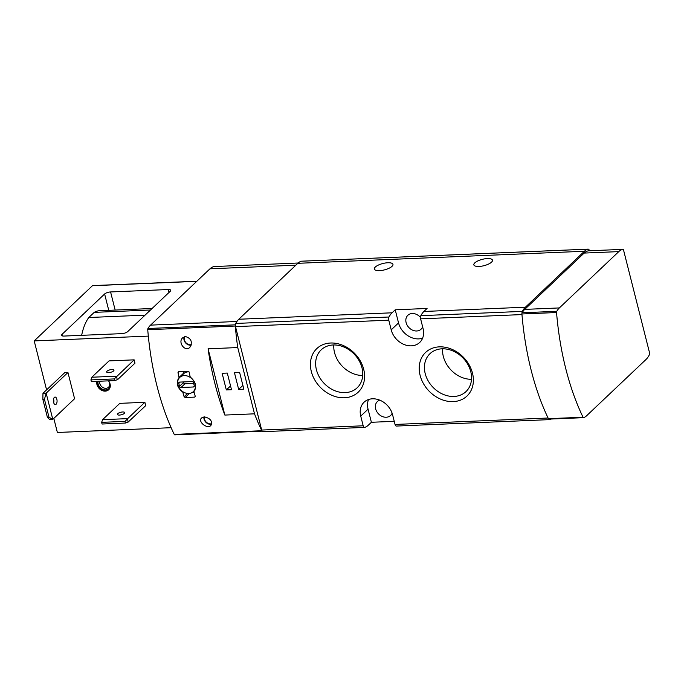 <?xml version="1.0" encoding="UTF-8"?>
<svg xmlns="http://www.w3.org/2000/svg" width="684" height="684" viewBox="0 0 684 684"><rect width="100%" height="100%" fill="white"/><g stroke="black" fill="none" stroke-linecap="round" stroke-linejoin="round"><path stroke-width="1.03" d="M191.204 345.146A5.942 4.762 46.5 0 1 185.484 342.752A5.942 4.762 46.5 0 1 184.218 336.844M185.552 336.571C191.281 338.409 192.708 342.017 189.844 347.395C185.056 352.294 177.489 342.137 182.705 337.793L185.552 336.571M226.336 389.94L231.508 389.718L227.302 373.071L222.12 373.284L226.336 389.94L230.551 385.938M238.673 389.418L243.855 389.196L239.639 372.549L234.467 372.771L238.673 389.418L242.897 385.417M208.081 348.806A182.765 89.484 87.6 0 0 224.848 415.068L208.081 348.806L237.741 347.558L254.508 413.82A182.765 89.484 87.6 0 0 261.801 430.732A1.368 0.667 87.6 0 0 262.143 431.134A2.745 1.342 87.6 0 0 262.989 431.672A2.745 1.342 87.6 0 0 263.126 431.655M224.848 415.068L254.508 413.82M586.641 415.735L646.064 359.425A26.043 12.748 87.6 0 0 649.8 353.816L623.363 249.344A26.043 12.748 87.6 0 0 618.781 251.618L559.367 307.928A26.043 12.748 87.6 0 0 556.759 311.314A1.368 0.667 87.6 0 0 556.545 312.528A182.765 89.484 87.6 0 0 583.042 417.223A1.368 0.667 87.6 0 0 583.563 417.668A1.368 0.667 87.6 0 0 583.666 417.65A26.043 12.748 87.6 0 0 586.641 415.735M623.363 249.344L588.736 250.797A26.043 12.748 87.6 0 0 584.153 253.071L524.731 309.39A26.043 12.748 87.6 0 0 522.123 312.776A1.368 0.667 87.6 0 0 521.96 313.221A1.368 0.667 87.6 0 0 521.918 313.982A182.765 89.484 87.6 0 0 548.406 418.685A1.368 0.667 87.6 0 0 548.748 419.078A1.368 0.667 87.6 0 0 548.927 419.121A1.368 0.667 87.6 0 0 549.03 419.104L583.461 417.659M298.147 263.015L214.554 266.529A26.043 12.748 87.6 0 0 209.971 268.803L150.557 325.122A26.043 12.748 87.6 0 0 147.949 328.508A1.368 0.667 87.6 0 0 147.735 329.722A182.765 89.484 87.6 0 0 174.232 434.417A1.368 0.667 87.6 0 0 174.753 434.862A1.368 0.667 87.6 0 0 174.856 434.836L262.169 431.168L174.753 434.862M301.695 261.202A2.745 1.342 87.6 0 0 301.55 261.194A2.745 1.342 87.6 0 0 301.413 261.211A26.043 12.748 87.6 0 0 297.822 263.314L238.802 319.248A26.043 12.748 87.6 0 0 235.749 323.447A2.745 1.342 87.6 0 0 235.356 325.276A1.368 0.667 87.6 0 0 235.313 326.037A182.765 89.484 87.6 0 0 237.741 347.558M235.356 325.276A2.745 1.342 87.6 0 0 235.51 326.627L261.681 430.056A2.745 1.342 87.6 0 0 262.143 431.134M330.577 343.017A30.062 24.111 46.5 0 1 363.649 383.134A30.062 24.111 46.5 0 1 318.291 385.041A30.062 24.111 46.5 0 1 330.577 343.017M439.367 346.856A30.062 24.111 46.5 0 1 472.439 386.973A30.062 24.111 46.5 0 1 427.081 388.88A30.062 24.111 46.5 0 1 439.367 346.856M391.214 329.859A18.28 14.663 46.5 0 0 403.517 344.266A18.28 14.663 46.5 0 0 419.711 342.453A18.28 14.663 46.5 0 0 423.063 328.517L420.609 318.847A2.745 1.342 -92.4 0 1 420.848 315.666A26.043 12.748 -92.4 0 1 423.9 311.468L427.072 308.467L395.224 309.801L392.06 312.802A26.043 12.748 87.6 0 0 388.999 317A2.745 1.342 87.6 0 0 388.768 320.18L391.214 329.859L398.541 322.916A18.28 14.663 -133.5 0 0 422.601 338.17M396.481 426.046A2.745 1.342 -92.4 0 1 396.335 426.064A2.745 1.342 -92.4 0 1 395.036 424.456L392.59 414.778A18.28 14.663 46.5 0 0 380.287 400.371A18.28 14.663 46.5 0 0 364.093 402.183A18.28 14.663 46.5 0 0 360.742 416.12L363.187 425.79A2.745 1.342 87.6 0 0 364.495 427.406A2.745 1.342 87.6 0 0 364.632 427.38A26.043 12.748 87.6 0 0 368.223 425.286L371.386 422.284L394.24 421.318M491.522 262.16A9.593 3.283 165.8 0 1 481.416 266.213A9.593 3.283 165.8 0 1 473.858 264.87A9.593 3.283 165.8 0 1 474.799 262.87A9.593 3.283 165.8 0 1 484.905 258.817A9.593 3.283 165.8 0 1 492.463 260.159A9.593 3.283 165.8 0 1 491.522 262.16M392.009 266.35A9.593 3.283 165.8 0 1 381.903 270.402A9.593 3.283 165.8 0 1 374.345 269.051A9.593 3.283 165.8 0 1 375.285 267.051A9.593 3.283 165.8 0 1 385.391 262.998A9.593 3.283 165.8 0 1 392.949 264.349A9.593 3.283 165.8 0 1 392.009 266.35M589.463 250.772L589.463 250.754A2.745 1.342 87.6 0 0 588.154 249.138A2.745 1.342 87.6 0 0 588.018 249.164A26.043 12.748 87.6 0 0 584.427 251.259L525.406 307.202A26.043 12.748 87.6 0 0 522.354 311.391A2.745 1.342 87.6 0 0 521.96 313.221M379.731 400.14A9.593 7.695 -133.5 0 0 377.397 401.534A9.593 7.695 -133.5 0 0 376.687 411.46A9.593 7.695 -133.5 0 0 386.203 417.24A9.593 7.695 -133.5 0 0 390.598 415.47A9.593 7.695 -133.5 0 0 392.12 413.204M420.455 317.402A9.593 7.695 -133.5 0 0 407.869 315.281A9.593 7.695 -133.5 0 0 407.16 325.208A9.593 7.695 -133.5 0 0 416.676 330.988A9.593 7.695 -133.5 0 0 421.07 329.209A9.593 7.695 -133.5 0 0 422.635 326.841M395.224 309.801L398.541 322.916M368.522 399.524A18.28 14.663 -133.5 0 0 368.069 409.169L371.386 422.284M362.717 375.465A26.146 20.973 46.5 0 1 333.801 344.958M333.176 344.975A26.146 20.973 46.5 0 1 359.126 360.724A26.146 20.973 46.5 0 1 357.193 387.768A26.146 20.973 46.5 0 1 323.985 383.22A26.146 20.973 46.5 0 1 321.215 349.815A26.146 20.973 46.5 0 1 333.176 344.975M471.507 379.304A26.146 20.973 46.5 0 1 442.591 348.797M441.967 348.814A26.146 20.973 46.5 0 1 467.907 364.563A26.146 20.973 46.5 0 1 465.975 391.607A26.146 20.973 46.5 0 1 432.767 387.058A26.146 20.973 46.5 0 1 430.005 353.654A26.146 20.973 46.5 0 1 441.967 348.814M192.272 392.454L194.128 392.368M183.064 371.523L183.816 373.567M178.789 383.399L179.524 386.306A1.368 1.103 -133.5 0 0 181.038 387.503L193.375 386.99A1.368 1.103 -133.5 0 0 194.256 385.69L193.512 382.775A1.368 1.103 -133.5 0 0 192.007 381.578L179.67 382.099A1.368 1.103 -133.5 0 0 178.789 383.399L180.183 382.074M195.077 384.186A9.824 7.883 -133.5 0 0 188.468 376.439A9.824 7.883 -133.5 0 0 179.764 377.414A9.824 7.883 -133.5 0 0 179.67 377.5A9.824 7.883 -133.5 0 0 180.858 390.017A9.824 7.883 -133.5 0 0 193.281 391.675A9.824 7.883 -133.5 0 0 195.077 384.186M183.329 381.946L183.483 382.553A1.368 1.103 -133.5 0 0 184.996 383.75L193.675 383.391M189.04 371.848A9.824 7.883 -133.5 0 0 183.722 373.661A9.824 7.883 -133.5 0 0 183.628 373.746M178.618 371.711L178.002 372.6L178.618 371.711L188.168 371.309L189.152 372.13A182.765 89.484 -92.4 0 0 190.22 376.995C195.821 381.783 197.06 386.674 193.923 391.658A182.765 89.484 -92.4 0 0 195.256 396.275L194.701 397.113L195.291 396.558M195.256 396.275L194.701 397.113L185.15 397.515L184.116 396.746L187.578 393.454M183.081 391.846L182.782 392.129C176.985 387.529 175.745 382.638 179.071 377.465L183.509 373.259M178.96 371.694L178.002 372.6A182.765 89.484 87.6 0 0 179.071 377.465M211.792 423.627A5.481 4.395 46.5 0 1 206.388 422.25A5.481 4.395 46.5 0 1 204.396 416.855M211.707 424.123A5.942 4.762 46.5 0 1 206.098 422.481A5.942 4.762 46.5 0 1 203.952 416.881M204.302 416.855C210.467 418.309 212.664 421.199 210.894 425.508C207.107 429.449 197.325 421.455 201.686 417.864L204.302 416.855M191.323 344.676A5.481 4.395 46.5 0 1 185.697 342.445A5.481 4.395 46.5 0 1 184.791 336.673M182.782 392.129A182.765 89.484 87.6 0 0 184.116 396.746M548.748 419.078A2.745 1.342 87.6 0 0 549.594 419.625A2.745 1.342 87.6 0 0 549.731 419.6A26.043 12.748 87.6 0 0 551.219 419.027M110.577 291.948A4.566 1.565 -14.2 0 0 104.618 293.992L62.039 334.356A4.566 1.565 -14.2 0 0 61.586 335.305A4.566 1.565 -14.2 0 0 64.04 336.066L121.752 333.638A4.566 1.565 -14.2 0 0 127.711 331.595L170.299 291.23A4.566 1.565 -14.2 0 0 170.752 290.281A4.566 1.565 -14.2 0 0 168.298 289.529L110.577 291.948L115.16 310.066M171.128 427.697L57.37 432.476L53.814 418.411M46.589 389.863L34.2 340.906L92.434 285.715A1.368 0.667 -92.4 0 1 92.691 285.596L196.881 281.218M96.88 381.33A7.541 6.045 -133.5 0 0 96.94 384.545A7.541 6.045 -133.5 0 0 102.01 390.487A7.541 6.045 -133.5 0 0 108.688 389.735A7.541 6.045 -133.5 0 0 110.073 383.989A7.541 6.045 -133.5 0 0 108.525 380.843A5.617 4.506 46.5 0 1 109.525 382.989A5.617 4.506 46.5 0 1 108.499 387.272A5.617 4.506 46.5 0 1 102.48 387.247A5.617 4.506 46.5 0 1 99.65 381.219M42.972 393.291L64.758 372.643L67.947 372.506L74.582 398.729L52.796 419.377L46.153 393.155L44.451 399.302L42.861 399.37L42.972 393.291L46.153 393.155L67.947 372.506M101.651 422.353L125.027 421.37L125.446 423.037L102.07 424.02L101.651 422.353L102.566 419.685L119.803 403.355L144.88 402.295L145.718 405.629L128.053 422.165L127.643 418.625L144.88 402.295M114.698 380.586L91.331 381.569L90.912 379.902L91.827 377.226L109.055 360.896L134.132 359.844L134.979 363.17L117.742 379.5L117.306 379.714L116.545 376.713L114.279 378.919L114.698 380.586L117.306 379.714M148.325 336.109L34.2 340.906M90.912 379.902L114.279 378.919M116.545 376.713L134.132 359.844M91.827 377.226L116.904 376.174M145.068 315.153L88.783 317.513A43.178 21.144 87.6 0 0 81.653 335.322M48.983 417.206L47.384 417.266L49.607 419.514L52.796 419.377L48.983 417.206L44.451 399.302M56.088 404.261A3.771 1.847 -92.4 0 1 55.378 404.595A3.771 1.847 -92.4 0 1 53.378 400.901A3.771 1.847 -92.4 0 1 55.062 397.062A3.771 1.847 -92.4 0 1 56.994 399.995A3.771 1.847 -92.4 0 1 56.088 404.261M53.703 402.791A3.771 1.847 87.6 0 0 53.549 398.994M47.384 417.266L42.861 399.37M107.02 371.207A3.771 1.291 165.8 0 1 110.988 369.616A3.771 1.291 165.8 0 1 113.963 370.147A3.771 1.291 165.8 0 1 113.587 370.933A3.771 1.291 165.8 0 1 109.62 372.523A3.771 1.291 165.8 0 1 106.653 371.993A3.771 1.291 165.8 0 1 107.02 371.207M125.446 423.037L128.053 422.165M124.334 413.384A3.771 1.291 165.8 0 1 120.367 414.974A3.771 1.291 165.8 0 1 117.392 414.453A3.771 1.291 165.8 0 1 117.768 413.666A3.771 1.291 165.8 0 1 121.735 412.067A3.771 1.291 165.8 0 1 124.702 412.597A3.771 1.291 165.8 0 1 124.334 413.384M102.566 419.685L127.643 418.625M127.292 419.172L125.027 421.37M152.07 308.51L99.539 310.724A43.178 21.144 87.6 0 0 94.221 312.366L88.783 317.513M150.497 310.006L94.221 312.366M108.978 389.444A7.541 6.045 46.5 0 1 101.121 389.085A7.541 6.045 46.5 0 1 97.367 381.313M110.278 385.178A6.857 5.498 46.5 0 1 103.489 389.641A6.857 5.498 46.5 0 1 98.017 381.287M583.042 417.223L548.406 418.685M556.545 312.528L521.918 313.982M556.759 311.314L522.123 312.776M559.367 307.928L524.731 309.39M618.781 251.618L584.153 253.071M174.232 434.417L261.801 430.732M147.949 328.508L235.382 324.832M147.735 329.722L235.313 326.037M388.768 320.18L235.51 326.627M363.187 425.79L261.681 430.056M548.089 418.018L395.036 424.456M521.969 314.58L420.609 318.847M525.406 307.202L423.9 311.468M584.427 251.259L297.822 263.314M392.06 312.802L238.802 319.248M388.999 317L235.749 323.447M588.018 249.164L301.413 261.211M360.742 416.12L368.069 409.169M179.524 386.306L183.483 382.553M193.375 386.99L194.29 386.118M181.038 387.503L184.996 383.75M185.15 397.515L189.451 393.437M522.354 311.391L420.848 315.666M209.971 268.803L295.839 265.195M150.557 325.122L236.921 321.489M108.756 310.331L104.618 293.992M196.761 281.329L92.434 285.715M169.033 292.436L168.298 289.529M62.432 335.929L62.039 334.356M548.927 419.121L583.563 417.668M301.55 261.194L588.154 249.138M183.722 373.661L179.764 377.414M194.991 390.051L193.281 391.675M262.989 431.672L364.495 427.406M396.335 426.064L549.594 419.625"/></g></svg>

